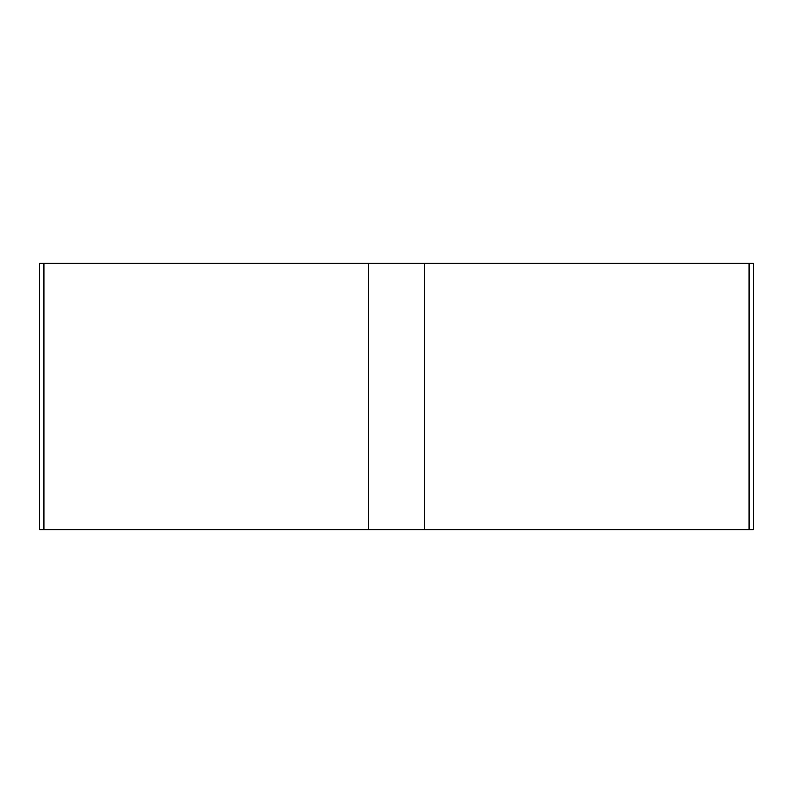 <?xml version="1.0" encoding="UTF-8"?>
<svg xmlns="http://www.w3.org/2000/svg" width="793" height="793" viewBox="0 0 793 793"><rect width="100%" height="100%" fill="white"/><g stroke="black" fill="none" stroke-linecap="round" stroke-linejoin="round"><path stroke-width="1.19" d="M44.011 529.793L753.35 529.793L753.35 263.207L39.65 263.207L39.65 529.793L44.011 529.793L44.011 263.207M748.989 529.793L748.989 263.207M424.701 529.793L424.701 263.207M368.299 529.793L368.299 263.207"/></g></svg>
